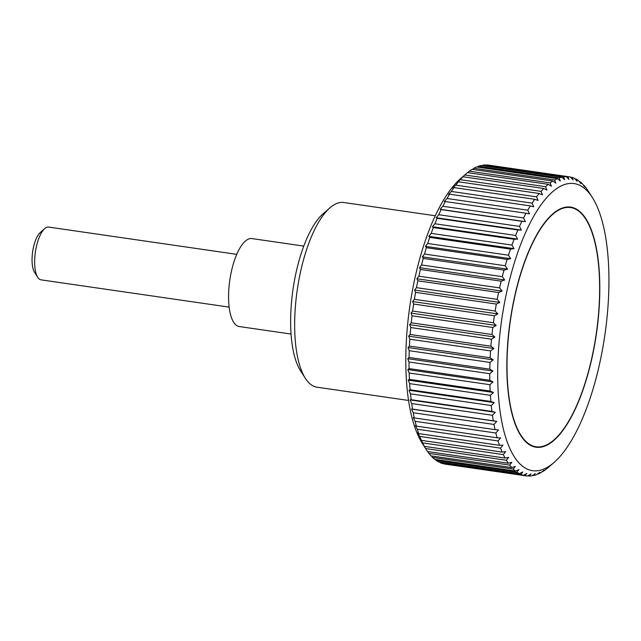 <?xml version="1.0" encoding="UTF-8"?>
<svg xmlns="http://www.w3.org/2000/svg" width="641" height="641" viewBox="0 0 641 641"><rect width="100%" height="100%" fill="white"/><g stroke="black" fill="none" stroke-linecap="round" stroke-linejoin="round"><path stroke-width="0.96" d="M435.279 215.769L343.824 202.508A93.306 33.556 98.2 0 0 329.987 207.788A93.306 33.556 98.2 0 0 303.802 258.764A93.306 33.556 98.2 0 0 305.292 378.214A93.306 33.556 98.2 0 0 317.055 387.196L408.509 400.457M329.987 207.788L323.136 213.757A85.846 30.872 98.2 0 0 299.043 260.655A85.846 30.872 98.2 0 0 300.405 370.546L305.292 378.214M291.03 334.041L239.213 326.533A44.429 15.977 -81.8 0 1 232.907 265.374A44.429 15.977 -81.8 0 1 251.961 238.58L303.778 246.096M511.927 271.071A145.026 52.161 98.2 0 0 502.632 425.832A145.026 52.161 98.2 0 0 554.024 462.482A145.026 52.161 98.2 0 0 594.72 383.254A145.026 52.161 98.2 0 0 592.412 197.604A145.026 52.161 98.2 0 0 511.927 271.071M423.26 258.411L422.331 256.825L424.486 254.036L505.236 265.743L507.544 269.18L504.01 270.117L423.26 258.411A151.076 54.333 98.2 0 0 421.53 264.965L502.28 276.672A151.076 54.333 -81.8 0 1 504.01 270.117M502.28 276.672L504.683 279.997L501.158 281.175L420.408 269.468A151.076 54.333 98.2 0 0 418.845 276.199L499.595 287.905A151.076 54.333 -81.8 0 1 501.158 281.175M499.595 287.905L502.103 291.102L498.594 292.512L417.844 280.806A151.076 54.333 98.2 0 0 416.458 287.665L497.208 299.371A151.076 54.333 -81.8 0 1 498.594 292.512M497.208 299.371L499.812 302.432L496.334 304.058L415.584 292.36A151.076 54.333 98.2 0 0 414.39 299.307L495.14 311.013A151.076 54.333 -81.8 0 1 496.334 304.058M495.14 311.013L497.841 313.906L494.387 315.749L413.637 304.042A151.076 54.333 98.2 0 0 412.636 311.037L493.386 322.744A151.076 54.333 -81.8 0 1 494.387 315.749M493.386 322.744L496.182 325.46L492.777 327.495L412.027 315.789A151.076 54.333 98.2 0 0 411.226 322.792L491.976 334.498A151.076 54.333 -81.8 0 1 492.777 327.495M491.976 334.498L494.86 337.022L491.503 339.233L410.753 327.535A151.076 54.333 98.2 0 0 410.152 334.498L490.902 346.196A151.076 54.333 -81.8 0 1 491.503 339.233M490.902 346.196L493.874 348.52L490.573 350.899L409.823 339.193A151.076 54.333 98.2 0 0 409.431 346.076L490.181 357.782A151.076 54.333 -81.8 0 1 490.573 350.899M490.181 357.782L493.233 359.881L489.996 362.413L409.246 350.707A151.076 54.333 98.2 0 0 409.07 357.462L489.82 369.168A151.076 54.333 -81.8 0 1 489.996 362.413M489.82 369.168L492.945 371.043L489.772 373.703L409.022 361.997A151.076 54.333 98.2 0 0 409.062 368.591L489.812 380.289A151.076 54.333 -81.8 0 1 489.772 373.703M489.812 380.289L493.009 381.924L489.908 384.696L409.158 372.998A151.076 54.333 98.2 0 0 409.407 379.376L490.157 391.082A151.076 54.333 -81.8 0 1 489.908 384.696M490.157 391.082L493.426 392.468L490.405 395.337L409.655 383.63A151.076 54.333 98.2 0 0 410.112 389.768L490.862 401.474A151.076 54.333 -81.8 0 1 490.405 395.337M490.862 401.474L494.187 402.612L491.246 405.545L410.496 393.846A151.076 54.333 98.2 0 0 411.169 399.704L491.919 411.402A151.076 54.333 -81.8 0 1 491.246 405.545M491.919 411.402L495.293 412.283L492.44 415.272L411.698 403.566A151.076 54.333 98.2 0 0 412.572 409.102L493.322 420.808A151.076 54.333 -81.8 0 1 492.44 415.272M493.322 420.808L496.743 421.425L493.979 424.446L413.229 412.748A151.076 54.333 98.2 0 0 414.302 417.924L495.052 429.63A151.076 54.333 -81.8 0 1 493.979 424.446M495.052 429.63L498.514 429.983L495.846 433.02L415.096 421.313A151.076 54.333 98.2 0 0 416.362 426.113L497.112 437.819A151.076 54.333 -81.8 0 1 495.846 433.02M497.112 437.819L500.605 437.907L498.033 440.936L417.283 429.23A151.076 54.333 98.2 0 0 418.733 433.612L499.483 445.319A151.076 54.333 -81.8 0 1 498.033 440.936M499.483 445.319L502.993 445.142L500.525 448.139L419.783 436.433A151.076 54.333 98.2 0 0 421.401 440.375L502.151 452.081A151.076 54.333 -81.8 0 1 500.525 448.139M502.151 452.081L505.677 451.649L503.313 454.597L422.563 442.891A151.076 54.333 98.2 0 0 424.358 446.368L505.108 458.067A151.076 54.333 -81.8 0 1 503.313 454.597M505.108 458.067L508.633 457.378L506.374 460.262L425.624 448.556A151.076 54.333 98.2 0 0 426.273 449.605A151.076 54.333 98.2 0 0 427.571 451.544L508.321 463.243A151.076 54.333 -81.8 0 1 506.374 460.262M508.321 463.243L511.847 462.313L509.683 465.102L428.933 453.395A151.076 54.333 98.2 0 0 431.024 455.879L511.774 467.577A151.076 54.333 -81.8 0 1 509.683 465.102M511.774 467.577L515.292 466.4L513.233 469.084L432.483 457.386A151.076 54.333 98.2 0 0 434.702 459.341L515.452 471.047A151.076 54.333 -81.8 0 1 513.233 469.084M515.452 471.047L518.954 469.637L516.999 472.193L436.249 460.486A151.076 54.333 98.2 0 0 438.58 461.913L519.33 473.611A151.076 54.333 -81.8 0 1 516.999 472.193M519.33 473.611L522.808 471.984L520.949 474.396L440.199 462.69A151.076 54.333 98.2 0 0 442.635 463.571L523.385 475.277A151.076 54.333 -81.8 0 1 520.949 474.396M523.385 475.277L526.83 473.435L525.059 475.686L444.317 463.988A151.076 54.333 98.2 0 0 445.319 464.156L526.069 475.862A151.076 54.333 -81.8 0 1 525.059 475.686M554.024 462.482L548.472 467.313A151.076 54.333 -81.8 0 1 547.206 468.379L545.363 469.813A151.076 54.333 -81.8 0 1 542.663 471.656L544.073 470.198L540.828 472.729A151.076 54.333 -81.8 0 1 538.144 474.036L539.642 472.361L536.333 474.741A151.076 54.333 -81.8 0 1 533.689 475.51L535.267 473.627L531.91 475.846A151.076 54.333 -81.8 0 1 529.322 476.063L530.988 473.987L527.583 476.023A151.076 54.333 -81.8 0 1 526.069 475.862M426.273 449.605L422.323 443.396A145.026 52.161 -81.8 0 1 420.015 257.746A145.026 52.161 -81.8 0 1 460.711 178.519L466.263 173.687A151.076 54.333 98.2 0 0 464.813 174.993L545.563 186.691A151.076 54.333 -81.8 0 1 548.279 184.328L467.529 172.621A151.076 54.333 98.2 0 0 466.263 173.687M426.377 247.698L425.448 246.36L510.661 258.716L507.127 259.405L426.377 247.698A151.076 54.333 98.2 0 0 424.486 254.036M425.448 246.36L427.715 243.484L508.465 255.19L510.661 258.716M508.465 255.19A151.076 54.333 -81.8 0 1 510.5 249.101L429.75 237.402A151.076 54.333 98.2 0 0 427.715 243.484M429.75 237.402L428.813 236.321L431.185 233.364L511.927 245.07L514.026 248.668L510.5 249.101M511.927 245.07A151.076 54.333 -81.8 0 1 514.098 239.277L433.356 227.579A151.076 54.333 98.2 0 0 431.185 233.364M433.356 227.579L432.403 226.754L434.87 223.757L515.62 235.455A151.076 54.333 -81.8 0 1 517.912 229.991L437.162 218.293A151.076 54.333 98.2 0 0 434.87 223.757M437.162 218.293L436.184 217.732L438.756 214.703L519.506 226.401A151.076 54.333 -81.8 0 1 521.902 221.297L441.152 209.599A151.076 54.333 98.2 0 0 438.756 214.703M441.152 209.599L440.151 209.303L442.811 206.266L523.561 217.964A151.076 54.333 -81.8 0 1 526.053 213.253L445.303 201.554A151.076 54.333 98.2 0 0 442.811 206.266M445.303 201.554L444.261 201.522L447.017 198.494L527.767 210.2A151.076 54.333 -81.8 0 1 530.339 205.905L449.589 194.199A151.076 54.333 98.2 0 0 447.017 198.494M449.589 194.199L448.5 194.431L451.352 191.443L532.102 203.141A151.076 54.333 -81.8 0 1 534.73 199.303L453.98 187.597A151.076 54.333 98.2 0 0 451.352 191.443M453.98 187.597L452.842 188.085L455.783 185.145L536.533 196.851A151.076 54.333 -81.8 0 1 539.201 193.478L458.451 181.772A151.076 54.333 98.2 0 0 455.783 185.145M458.451 181.772L457.257 182.517L460.278 179.656L541.028 191.355A151.076 54.333 -81.8 0 1 543.728 188.478L462.978 176.772A151.076 54.333 98.2 0 0 460.278 179.656M462.978 176.772L464.813 174.993M467.634 172.637L469.364 171.187L550.114 182.893A151.076 54.333 -81.8 0 1 552.822 181.05L472.072 169.344A151.076 54.333 98.2 0 0 469.364 171.187M472.457 169.4L473.907 168.271L554.657 179.977A151.076 54.333 -81.8 0 1 557.341 178.663L476.592 166.964A151.076 54.333 98.2 0 0 473.907 168.271M477.281 167.061L478.402 166.259L559.152 177.958A151.076 54.333 -81.8 0 1 561.796 177.196L481.046 165.49A151.076 54.333 98.2 0 0 478.402 166.259M482.088 165.642L482.825 165.154L563.575 176.86A151.076 54.333 -81.8 0 1 566.163 176.644L485.413 164.937A151.076 54.333 98.2 0 0 482.825 165.154M486.864 165.146L567.902 176.684A151.076 54.333 -81.8 0 1 569.408 176.844A151.076 54.333 -81.8 0 1 570.418 177.012L573.118 179.913L572.101 177.429A151.076 54.333 -81.8 0 1 574.536 178.31L577.14 181.363L576.155 179.087A151.076 54.333 -81.8 0 1 578.486 180.514L580.994 183.719L580.033 181.659A151.076 54.333 -81.8 0 1 582.252 183.614L584.656 186.948L583.711 185.121A151.076 54.333 -81.8 0 1 585.794 187.605L587.164 189.456A151.076 54.333 -81.8 0 1 588.462 191.395L592.412 197.604M569.408 176.844L488.666 165.138A151.076 54.333 98.2 0 0 487.152 164.977M587.949 374.08A121.301 43.628 -81.8 0 1 535.924 447.21A121.301 43.628 -81.8 0 1 518.697 280.245A121.301 43.628 -81.8 0 1 570.722 207.115A121.301 43.628 -81.8 0 1 587.949 374.08M236.761 254.341L48.7 227.082A26.658 9.591 98.2 0 0 44.742 228.589A26.658 9.591 98.2 0 0 37.266 243.155A26.658 9.591 98.2 0 0 37.683 277.281A26.658 9.591 98.2 0 0 41.048 279.853L229.109 307.111M37.683 277.281L34.542 272.337A21.85 7.86 -81.8 0 1 34.197 244.373A21.85 7.86 -81.8 0 1 40.327 232.435L44.742 228.589M440.199 462.69L439.662 462.065M436.249 460.486L435.431 459.445M432.483 457.386L431.441 455.935M428.933 453.395L427.707 451.56M425.624 448.556L424.358 446.368M422.563 442.891L421.401 440.375M419.783 436.433L417.78 432.787L418.733 433.612M417.283 429.23L415.392 425.552L416.362 426.113M415.096 421.313L413.301 417.628L414.302 417.924M413.229 412.748L411.53 409.07L412.572 409.102M411.698 403.566L410.08 399.928L411.169 399.704M410.496 393.846L408.974 390.257L410.112 389.768M409.655 383.63L408.213 380.121L409.407 379.376M409.158 372.998L407.796 369.577L409.062 368.591M409.022 361.997L407.732 358.688L409.07 357.462M409.246 350.707L408.021 347.534L409.431 346.076M409.823 339.193L408.662 336.172L410.152 334.498M410.753 327.535L409.647 324.675L411.226 322.792M412.027 315.789L410.969 313.112L412.636 311.037M413.637 304.042L412.62 301.558L414.39 299.307M415.584 292.36L414.599 290.077L416.458 287.665M417.844 280.806L416.882 278.755L418.845 276.199M420.408 269.468L419.47 267.65L421.53 264.965M505.236 265.743A151.076 54.333 -81.8 0 1 507.127 259.405M428.813 236.321L514.026 248.668M567.902 176.684L568.96 179.36L566.163 176.644M563.575 176.86L564.681 179.72L561.796 177.196M559.152 177.958L560.306 180.986L557.341 178.663M554.657 179.977L555.875 183.15L552.822 181.05M550.114 182.893L551.404 186.194L548.279 184.328M545.563 186.691L546.925 190.113L543.728 188.478M541.028 191.355L542.47 194.864L539.201 193.478M536.533 196.851L538.055 200.433L534.73 199.303M532.102 203.141L533.713 206.787L530.339 205.905M527.767 210.2L529.474 213.87L526.053 213.253M523.561 217.964L525.364 221.65L521.902 221.297M519.506 226.401L521.397 230.079L517.912 229.991M515.62 235.455L517.616 239.101L514.098 239.277M432.403 226.754L517.616 239.101M436.184 217.732L521.397 230.079M440.151 209.303L525.364 221.65M570.602 177.212L572.101 177.429M575.073 178.935L576.155 179.087M579.304 181.555L580.033 181.659M583.294 185.065L583.711 185.121M538.144 474.036L537.454 473.939M533.689 475.51L532.647 475.358M529.322 476.063L527.872 475.854M411.53 409.07L496.743 421.425M410.08 399.928L495.293 412.283M408.974 390.257L494.187 402.612M408.213 380.121L493.426 392.468M407.796 369.577L493.009 381.924M407.732 358.688L492.945 371.043M408.021 347.534L493.233 359.881M408.662 336.172L493.874 348.52M409.647 324.675L494.86 337.022M410.969 313.112L496.182 325.46M412.62 301.558L497.841 313.906M414.599 290.077L499.812 302.432M416.882 278.755L502.103 291.102M419.47 267.65L504.683 279.997M422.331 256.825L507.544 269.18M518.825 280.413A120.861 43.468 98.2 0 0 535.988 446.769A120.861 43.468 98.2 0 0 587.821 373.903A120.861 43.468 98.2 0 0 570.658 207.556A120.861 43.468 98.2 0 0 518.825 280.413M532.294 446.232L535.988 446.769M566.965 207.019L570.658 207.556"/></g></svg>
